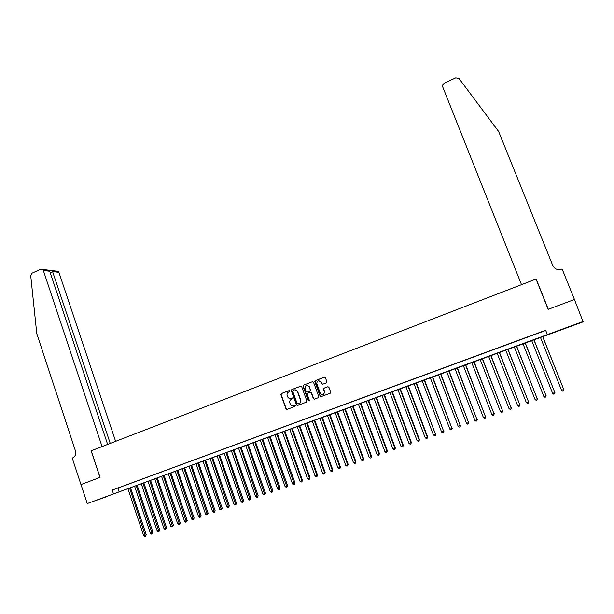 <?xml version="1.0" encoding="UTF-8"?>
<svg xmlns="http://www.w3.org/2000/svg" width="614" height="614" viewBox="0 0 614 614"><rect width="100%" height="100%" fill="white"/><g stroke="black" fill="none" stroke-linecap="round" stroke-linejoin="round"><path stroke-width="0.92" d="M290 390.895L289.271 390.542L281.327 393.559L280.867 394.633L286.04 408.985L287.03 409.4L295.012 406.414L295.326 405.631L293.569 405.685C292.149 406.077 291.074 405.593 290.33 404.242L289.823 402.861C289.409 401.264 289.908 400.113 291.305 399.415L292.655 398.248L290.906 398.302C289.486 398.693 288.403 398.21 287.659 396.859L287.16 395.485C286.746 393.896 287.245 392.745 288.641 392.039L290 390.895M571.496 326.026L564.719 328.459L571.496 326.026M106.168 496.856L97.396 499.988L106.168 496.856M326.425 382.837L326.901 381.747L325.412 377.702L324.353 377.188L315.32 380.626L314.813 381.601L320.101 396.107L321.16 396.621L330.232 393.229L330.762 392.346L328.912 387.234L327.853 386.728L323.969 388.186L323.448 389.115L324.499 392.154C323.755 395.078 322.342 395.447 320.278 393.244L316.717 383.42C317.377 380.419 318.773 380.012 320.907 382.215L321.483 383.796L322.542 384.303L326.425 382.837M80.948 484.569L99.967 477.431L91.133 450.799L102.062 446.578L43.341 270.49L42.673 269.485L40.701 269.201L32.012 273.207L30.715 275.701L36.786 333.648L75.445 450.891C76.228 454.206 75.276 456.555 72.598 457.952L72.237 458.09L80.948 484.569L100.067 477.393L91.225 450.753L536.045 279.055L548.179 309.333L574.42 299.494L583.131 321.851L87.242 503.58L583.3 321.429M80.979 484.553L87.242 503.58M547.381 334.622L545.639 330.263L112.216 490.095L113.498 493.94M301.704 386.713L300.66 386.206L291.765 389.591L291.305 390.665L296.47 404.964L297.514 405.478L306.44 402.132L306.923 401.096L301.704 386.713M303.493 385.124L312.457 381.716L313.508 382.223L318.766 396.613L318.29 397.695L314.429 399.146L313.378 398.632L311.252 392.799L310.2 392.285L307.652 393.244L307.169 394.272L309.402 400.435L308.328 400.796L303.009 386.16L303.493 385.124L312.457 381.716M122.079 486.549L118.034 488.038L122.079 486.549M128.848 484.055L124.78 485.551L128.848 484.055M135.64 481.553L131.557 483.057L135.64 481.553M142.471 479.035L138.373 480.547L142.471 479.035M149.332 476.502L145.211 478.022L149.332 476.502M156.232 473.954L152.088 475.482L156.232 473.954M163.17 471.399L159.003 472.934L163.17 471.399M170.132 468.835L165.949 470.378L170.132 468.835M177.139 466.249L172.933 467.799L177.139 466.249M184.169 463.654L179.948 465.212L184.169 463.654M191.246 461.045L186.994 462.611L191.246 461.045M198.353 458.428L194.085 460.001L198.353 458.428M205.498 455.795L201.208 457.376L205.498 455.795M212.674 453.147L208.361 454.736L212.674 453.147M219.889 450.484L215.56 452.081L219.889 450.484M227.142 447.813L222.79 449.417L227.142 447.813M234.433 445.119L230.05 446.739L234.433 445.119M241.755 442.418L237.357 444.045L241.755 442.418M249.123 439.708L244.702 441.336L249.123 439.708M256.522 436.976L252.078 438.619L256.522 436.976M263.966 434.236L259.492 435.879L263.966 434.236M271.442 431.473L266.952 433.131L271.442 431.473M278.956 428.702L274.443 430.368L278.956 428.702M286.515 425.916L281.972 427.59L286.515 425.916M294.106 423.115L289.547 424.804L294.106 423.115M301.743 420.306L297.153 421.995L301.743 420.306M309.418 417.474L304.805 419.17L309.418 417.474M317.131 414.627L312.495 416.338L317.131 414.627M324.883 411.771L320.224 413.483L324.883 411.771M332.681 408.893L327.999 410.62L332.681 408.893M324.614 377.142L315.55 380.588L315.051 381.555L320.331 396.053L321.191 396.613M340.517 406.007L335.812 407.742L340.517 406.007M348.391 403.099L343.663 404.849L348.391 403.099M356.312 400.182L351.561 401.932L356.312 400.182M364.279 397.243L359.497 399.008L364.279 397.243M372.284 394.295L367.471 396.068L372.284 394.295M380.327 391.325L375.492 393.106L380.327 391.325M388.416 388.34L383.558 390.136L388.416 388.34M396.552 385.346L391.663 387.142L396.552 385.346M404.726 382.33L399.821 384.141L404.726 382.33M412.953 379.298L408.011 381.117L412.953 379.298M421.219 376.252L416.254 378.078L421.219 376.252M429.531 373.182L424.535 375.024L429.531 373.182M437.882 370.104L432.862 371.954L437.882 370.104M446.286 367.003L441.243 368.868L446.286 367.003M454.736 363.887L449.663 365.76L454.736 363.887M463.232 360.756L458.128 362.636L463.232 360.756M471.775 357.609L466.64 359.497L471.775 357.609M480.363 354.439L475.198 356.343L480.363 354.439M488.997 351.254L483.809 353.165L488.997 351.254M497.678 348.054L492.466 349.98L497.678 348.054M506.412 344.838L501.17 346.772L506.412 344.838M515.192 341.599L509.919 343.541L515.192 341.599M524.026 338.337L518.723 340.294L524.026 338.337M532.906 335.067L527.572 337.032L532.906 335.067M112.216 490.095L545.716 330.455M536.567 333.747L541.916 331.775L536.559 333.717M536.36 279.462L536.045 279.055M117.972 488.161L119.239 491.96M292.134 397.88L291.159 398.248M294.781 405.271L293.822 405.624M289.486 390.504L281.588 393.513L281.128 394.579L286.254 408.824L287.091 409.377M300.66 386.206L292.018 389.537L291.558 390.619L296.731 404.925L297.56 405.455M292.993 390.381L292.671 391.141L297.214 403.705L299.033 403.644C300.438 402.945 300.937 401.802 300.538 400.205L297.414 391.594C296.716 390.113 295.603 389.568 294.083 389.967L292.993 390.381M294.605 389.836L297.667 391.548L300.776 400.128C301.182 401.74 300.683 402.884 299.287 403.582L298.189 403.989M310.423 392.239L311.49 392.745L313.616 398.57L314.468 399.131M303.738 385.078L303.27 386.16L309.118 401.126M309.057 386.751C306.808 384.541 305.434 385.009 304.943 388.148L306.202 391.617L307.253 392.131L309.794 391.172L310.293 390.166L309.295 386.705L306.716 385.277M309.295 386.705L310.531 390.113L310.032 391.118L307.491 392.077M318.566 380.734L321.137 382.169L322.534 384.31M322.972 394.664L324.722 392.1L324.376 391.701M327.853 386.728L324.192 388.14L323.678 389.069L324.606 391.648M127.958 488.821L143.684 535.753L145.364 535.17L146.255 534.756L130.529 487.877M146.255 534.756L145.464 536.214L129.623 488.207M145.464 536.214L144.789 536.444L143.684 535.753M115.624 441.343L58.906 272.324L52.727 271.595L50.241 272.739M110.244 443.415L52.259 270.628L58.261 271.35L58.906 272.324M107.642 444.421L49.742 271.25L43.341 270.49M56.327 271.073L58.261 271.35M45.85 269.815L48.89 270.229L49.742 271.25M51.515 270.321L52.259 270.628M521.516 284.658L442.656 86.758L442.541 85.231L444.221 83.159L455.795 77.825L459.026 78.538L498.652 131.519L552.8 265.586C554.657 269.109 557.596 270.306 561.618 269.178L562.117 268.986L574.466 299.478L548.317 309.287L536.175 279.002L521.516 284.658M134.619 486.372L150.43 533.405L152.118 532.822L152.993 532.407L137.191 485.428M152.993 532.407L152.211 533.865L136.293 485.758M152.211 533.865L151.535 534.103L150.43 533.405M141.32 483.916L157.207 531.049L158.903 530.458L159.77 530.051L143.883 482.972M159.77 530.051L158.988 531.509L142.993 483.295M158.988 531.509L158.312 531.747L157.207 531.049M148.043 481.445L164.015 528.677L165.719 528.086L166.578 527.679L150.607 480.501M166.578 527.679L165.803 529.138L149.732 480.823M165.803 529.138L165.12 529.375L164.015 528.677M154.805 478.958L170.861 526.298L172.572 525.699L173.417 525.3L157.361 478.022M173.417 525.3L172.649 526.758L156.501 478.337M172.649 526.758L171.966 526.996L170.861 526.298M161.597 476.464L177.738 523.903L179.457 523.297L180.286 522.905L164.153 475.528M180.286 522.905L179.534 524.364L163.301 475.842M179.534 524.364L178.843 524.602L177.738 523.903M168.428 473.962L184.645 521.493L186.38 520.895L187.193 520.503L170.976 473.026M187.193 520.503L186.441 521.961L170.139 473.333M186.441 521.961L185.75 522.199L184.645 521.493M175.289 471.445L191.591 519.076L193.333 518.469L194.131 518.086L177.837 470.508M194.131 518.086L193.395 519.544L177.009 470.808M193.395 519.544L192.696 519.782L191.591 519.076M182.181 468.912L198.568 516.65L200.317 516.036L201.108 515.66L184.722 467.975M201.108 515.66L200.379 517.111L183.908 468.275M200.379 517.111L199.673 517.356L198.568 516.65M189.112 466.364L205.583 514.202L207.34 513.596L208.115 513.22L191.645 465.435M208.115 513.22L207.394 514.67L190.847 465.727M207.394 514.67L206.688 514.916L205.583 514.202M196.073 463.808L212.628 511.754L214.393 511.14L215.161 510.764L198.606 462.879M215.161 510.764L214.447 512.222L197.815 463.171M214.447 512.222L213.733 512.467L212.628 511.754M203.065 461.244L219.712 509.282L221.485 508.668L222.237 508.3L205.598 460.316M222.237 508.3L221.531 509.758L204.823 460.6M221.531 509.758L220.817 510.004L219.712 509.282M210.103 458.658L226.827 506.811L228.615 506.189L229.352 505.821L212.628 457.737M229.352 505.821L228.654 507.279L211.861 458.013M228.654 507.279L227.94 507.525L226.827 506.811M217.164 456.064L233.98 504.317L235.776 503.695L236.497 503.334L219.689 455.143M236.497 503.334L235.807 504.792L218.937 455.419M235.807 504.792L235.093 505.038L233.98 504.317M224.263 453.462L241.172 501.815L242.975 501.185L243.681 500.832L226.781 452.533M243.681 500.832L243.006 502.29L226.044 452.802M243.006 502.29L242.284 502.536L241.172 501.815M231.401 450.837L248.394 499.297L250.205 498.668L250.903 498.315L233.919 449.916M250.903 498.315L250.236 499.773L233.19 450.185M250.236 499.773L249.507 500.026L248.394 499.297M238.577 448.205L255.654 496.772L257.481 496.135L258.164 495.79L241.079 447.284M258.164 495.79L257.496 497.248L240.373 447.545M257.496 497.248L256.767 497.501L255.654 496.772M245.784 445.557L262.953 494.232L264.787 493.587L265.455 493.249L248.286 444.643M265.455 493.249L264.803 494.707L247.588 444.897M264.803 494.707L264.066 494.961L262.953 494.232M253.029 442.901L270.29 491.676L272.132 491.031L272.785 490.693L255.524 441.98M272.785 490.693L272.14 492.152L254.841 442.233M272.14 492.152L271.403 492.413L270.29 491.676M260.305 440.23L277.666 489.105L279.508 488.46L280.153 488.13L262.8 439.309M280.153 488.13L279.516 489.588L262.132 439.555M279.516 489.588L278.779 489.849L277.666 489.105M267.627 437.544L285.073 486.526L286.93 485.881L287.559 485.551L270.114 436.631M287.559 485.551L286.93 487.009L269.462 436.869M286.93 487.009L286.185 487.27L285.073 486.526M274.98 434.842L292.517 483.932L294.39 483.287L295.004 482.957L277.467 433.929M295.004 482.957L294.382 484.415L276.822 434.167M294.382 484.415L293.638 484.676L292.517 483.932M282.371 432.126L300.008 481.33L301.881 480.67L302.479 480.355L284.85 431.22M302.479 480.355L301.873 481.813L301.881 480.67L284.228 431.45M301.873 481.813L301.121 482.074L300.008 481.33M289.8 429.401L307.53 478.705L309.418 478.053L310.001 477.738L292.279 428.488M310.001 477.738L309.402 479.196L309.418 478.053L291.665 428.718M309.402 479.196L308.642 479.457L307.53 478.705M297.268 426.661L315.089 476.073L316.985 475.413L317.561 475.106L299.739 425.748M317.561 475.106L316.97 476.564L316.985 475.413L299.141 425.97M316.97 476.564L316.21 476.825L315.089 476.073M304.774 423.906L322.695 473.425L324.599 472.765L325.151 472.458L307.238 423M325.151 472.458L324.576 473.916L324.599 472.765L306.655 423.215M324.576 473.916L323.808 474.185L322.695 473.425M312.319 421.135L330.332 470.769L332.251 470.101L332.788 469.802L314.775 420.229M332.788 469.802L332.22 471.26L332.251 470.101L314.207 420.436M332.22 471.26L331.453 471.529L330.332 470.769M319.902 418.349L338.015 468.091L339.941 467.423L340.463 467.131L322.358 417.451M340.463 467.131L339.903 468.589L339.941 467.423L321.805 417.65M339.903 468.589L339.135 468.85L338.015 468.091M327.523 415.548L345.736 465.404L347.67 464.729L348.176 464.445L329.971 414.65M348.176 464.445L347.624 465.903L347.67 464.729L329.434 414.849M347.624 465.903L346.849 466.172L345.736 465.404M335.183 412.738L353.495 462.703L355.437 462.027L355.928 461.743L337.623 411.841M355.928 461.743L355.391 463.202L355.437 462.027L337.101 412.032M355.391 463.202L354.616 463.47L353.495 462.703M342.881 409.914L361.293 459.986L363.25 459.303L363.726 459.026L345.321 409.016M363.726 459.026L363.196 460.485L363.25 459.303L344.815 409.2M363.196 460.485L362.413 460.753L361.293 459.986M350.625 407.067L369.137 457.253L371.102 456.57L371.562 456.302L353.058 406.176M371.562 456.302L371.04 457.752L371.102 456.57L352.566 406.353M371.04 457.752L370.257 458.029L369.137 457.253M358.407 404.212L377.019 454.514L378.991 453.823L379.437 453.554L360.832 403.321M379.437 453.554L378.93 455.012L378.991 453.823L360.357 403.498M378.93 455.012L378.14 455.289L377.019 454.514M366.228 401.341L384.94 451.75L386.927 451.06L387.357 450.799L368.646 400.451M387.357 450.799L386.858 452.257L386.927 451.06L368.193 400.62M386.858 452.257L386.06 452.533L384.94 451.75M374.087 398.455L392.906 448.98L394.902 448.281L395.316 448.028L376.505 397.565M395.316 448.028L394.825 449.486L394.902 448.281L376.06 397.734M394.825 449.486L394.027 449.763L392.906 448.98M381.992 395.554L400.919 446.194L402.922 445.495L403.314 445.242L384.402 394.672M403.314 445.242L402.838 446.693L402.922 445.495L383.98 394.825M402.838 446.693L402.04 446.977L400.919 446.194M389.944 392.638L408.962 443.392L410.981 442.686L411.357 442.441L392.338 391.755M411.357 442.441L410.896 443.891L410.981 442.686L391.932 391.901M410.896 443.891L410.083 444.175L408.962 443.392M397.926 389.706L417.059 440.568L419.086 439.862L419.446 439.624L400.32 388.823M419.446 439.624L418.994 441.082L419.086 439.862L399.929 388.969M418.994 441.082L418.18 441.359L417.059 440.568M405.954 386.759L425.195 437.736L427.237 437.03L427.574 436.792L408.348 385.876M427.574 436.792L427.129 438.25L427.237 437.03L407.972 386.014M427.129 438.25L426.316 438.534L425.195 437.736M414.028 383.788L433.377 434.889L435.426 434.175L416.415 382.913M435.748 433.944L435.318 435.403L435.426 434.175L416.054 383.052M435.318 435.403L434.497 435.687L433.377 434.889M422.14 380.81L441.596 432.026L443.661 431.312L424.52 379.943M443.968 431.089L443.546 432.54L443.661 431.312L424.182 380.066M443.546 432.54L442.717 432.824L441.596 432.026M430.299 377.817L449.862 429.148L451.935 428.426L432.67 376.95M452.226 428.211L451.812 429.662L451.935 428.426L432.348 377.065M451.812 429.662L450.983 429.954L449.862 429.148M438.503 374.809L458.174 426.254L460.262 425.525L440.867 373.941M460.531 425.318L460.132 426.768L460.262 425.525L440.56 374.049M460.132 426.768L459.295 427.06L458.174 426.254M446.754 371.777L466.533 423.345L468.628 422.616L449.103 370.917M468.881 422.409L468.49 423.86L468.628 422.616L448.819 371.017M468.49 423.86L467.653 424.151L466.533 423.345M455.043 368.738L474.937 420.421L477.04 419.684L457.392 367.87M477.278 419.485L476.901 420.935L477.04 419.684L457.123 367.97M476.901 420.935L476.057 421.235L474.937 420.421M463.378 365.675L483.379 417.474L485.497 416.737L465.719 364.816M485.712 416.545L485.352 417.996L485.497 416.737L465.466 364.908M485.352 417.996L484.507 418.295L483.379 417.474M471.752 362.598L491.875 414.519L494.009 413.782L474.092 361.738M494.201 413.59L493.848 415.041L494.009 413.782L473.854 361.83M493.848 415.041L492.996 415.34L491.875 414.519M480.179 359.505L500.418 411.549L502.559 410.804L482.504 358.653M502.736 410.62L502.398 412.071L502.559 410.804L482.297 358.729M502.398 412.071L501.538 412.37L500.418 411.549M488.652 356.396L508.998 408.556L511.155 407.803L490.97 355.544M511.308 407.635L510.986 409.085L511.155 407.803L490.778 355.613M510.986 409.085L510.127 409.384L508.998 408.556M497.171 353.265L517.633 405.555L519.797 404.795L499.481 352.421M519.935 404.634L519.628 406.077L519.797 404.795L499.305 352.482M519.628 406.077L518.761 406.376L517.633 405.555M505.729 350.126L526.313 402.531L528.493 401.771L508.039 349.282M528.608 401.61L528.309 403.06L528.493 401.771L507.878 349.335M528.309 403.06L527.441 403.36L526.313 402.531M514.34 346.964L535.047 399.491L537.235 398.724L516.643 346.119M537.334 398.578L537.043 400.021L537.235 398.724L516.504 346.173M537.043 400.021L536.168 400.32L535.047 399.491M522.998 343.786L543.82 396.437L546.023 395.669L525.292 342.942M546.099 395.523L545.823 396.966L546.023 395.669L525.17 342.988M545.823 396.966L544.948 397.273L543.82 396.437M531.709 340.586L552.646 393.359L554.864 392.592L533.988 339.749M554.918 392.453L554.657 393.896L554.864 392.592L533.888 339.788M554.657 393.896L553.774 394.203L552.646 393.359M540.458 337.378L561.526 390.266L563.752 389.491L542.73 336.541M563.782 389.36L563.537 390.803L563.752 389.491L542.653 336.572M563.537 390.803L562.647 391.118L561.526 390.266M42.673 269.485L48.89 270.229M51.668 270.252L49.703 271.15"/></g></svg>

